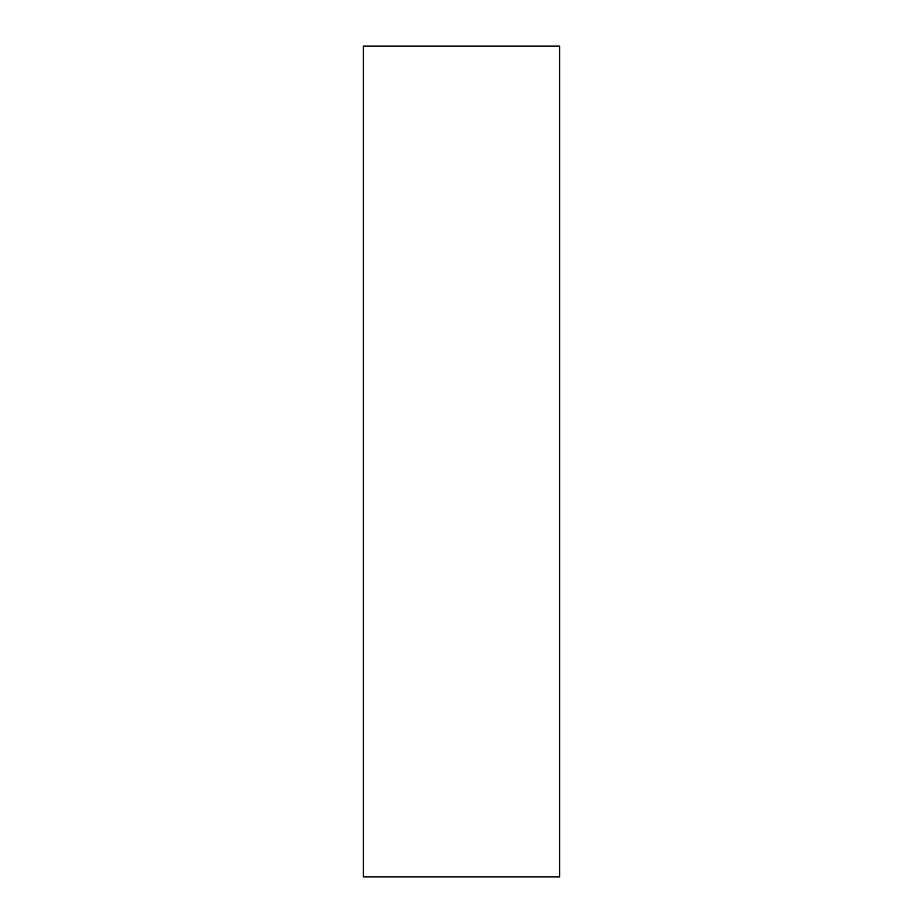 <?xml version="1.0" encoding="UTF-8"?>
<svg xmlns="http://www.w3.org/2000/svg" width="923" height="923" viewBox="0 0 923 923"><rect width="100%" height="100%" fill="white"/><g stroke="black" fill="none" stroke-linecap="round" stroke-linejoin="round"><path stroke-width="1.38" d="M363.385 876.85L559.615 876.85L559.615 46.15L363.385 46.15L363.385 876.85L363.385 46.15L559.615 46.15L559.615 876.85L363.385 876.85"/></g></svg>
